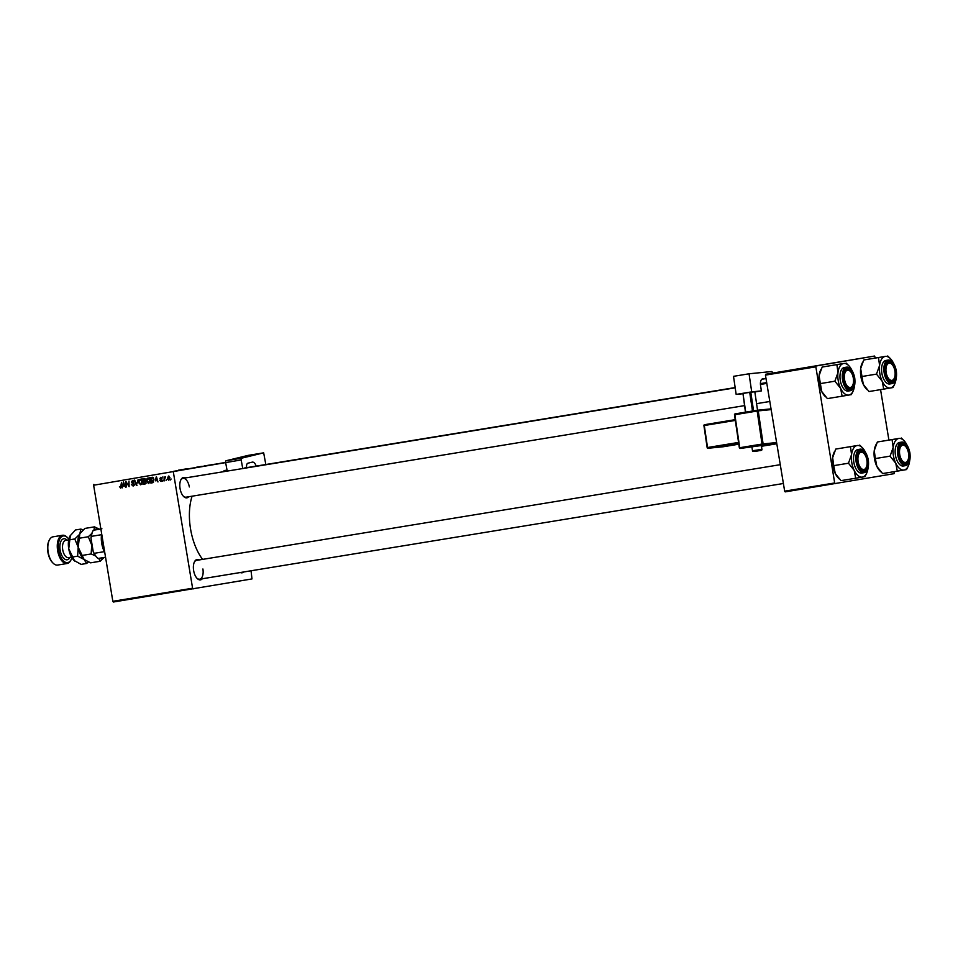 <?xml version="1.0" encoding="UTF-8"?>
<svg xmlns="http://www.w3.org/2000/svg" width="958" height="958" viewBox="0 0 958 958"><rect width="100%" height="100%" fill="white"/><g stroke="black" fill="none" stroke-linecap="round" stroke-linejoin="round"><path stroke-width="1.44" d="M202.342 578.764A10.334 5.245 -99.3 0 1 197.108 578.416A10.334 5.245 -99.3 0 1 193.636 570.561A10.334 5.245 -99.3 0 1 194.402 561.939A10.334 5.245 -99.3 0 1 199.252 559.939M196.833 578.117A9.544 4.838 80.7 0 0 199.671 579.195A9.544 4.838 80.7 0 0 202.904 568.98M188.762 496.735A10.334 5.245 -99.3 0 1 183.529 496.388A10.334 5.245 -99.3 0 1 180.056 488.532A10.334 5.245 -99.3 0 1 180.822 479.91A10.334 5.245 -99.3 0 1 185.672 477.91M183.253 496.088A9.544 4.838 80.7 0 0 186.091 497.178L744.474 405.629M243.643 571.998A10.334 5.245 -99.3 0 1 240.338 572.537M202.605 559.388A44.511 22.597 -99.3 0 1 190.546 528.912A44.511 22.597 -99.3 0 1 192.103 496.184M251.044 570.776L251.978 578.931L113.367 602.019L112.84 601.301L192.594 588.236L193.121 588.942M150.131 480.03L148.598 483.55L146.574 481.443L146.825 478.916L148.095 477.85L150.131 480.03M155.376 480.832L156.405 476.557L157.962 481.946L157.064 480.557L155.376 480.832L157.064 480.557M120.66 488.137L119.451 486.58L120.588 487.49L121.486 482.293L121.558 486.413L120.66 488.137M134.359 484.233L133.138 486.089L131.366 484.473L133.066 485.443L133.869 484.365L131.474 482.078L132.551 480.401L134.216 481.886L132.647 481.048L131.965 481.958L134.359 484.233M138.12 479.563L136.335 485.49L134.707 480.114L136.599 484.64L138.12 479.563M142.263 481.311L140.73 484.844L138.718 482.736L138.958 480.197L140.227 479.144L142.263 481.311M171.087 478.988L170.62 479.874L171.087 478.988M227.214 471.096L225.621 462.486A1.593 0.802 -99.3 0 1 226.124 460.726L241.667 458.175A1.593 0.802 80.7 0 0 241.165 459.936L93.633 485.239L112.84 601.301M173.374 472.162L192.594 588.236M145.999 482.149L144.921 484.077L143.029 484.389L142.922 478.772L144.802 478.557L145.999 482.149M122.995 486.137L122.133 487.814L123.426 481.97L125.582 487.251L124.684 485.862L122.995 486.137L124.684 485.862M126.516 483.658L126.073 487.179L125.965 481.551L128.612 485.898L128.995 481.06L129.102 486.676L126.456 482.329L126.516 483.658M161.112 481.503L159.699 480.269L161.052 481L161.591 480.281L159.866 478.629L160.716 477.324L162.034 478.353L160.776 477.826L160.345 478.461L162.082 480.15L161.112 481.503M153.029 482.616L150.897 483.107L150.789 477.479L152.573 477.264L153.987 479.263L153.029 482.616M169.913 477.527L168.788 480.245L167.351 478.844L168.488 476.042L169.913 477.527L168.548 476.545L167.83 478.701L168.704 479.742L169.422 477.599M166.548 479.73L166.069 480.617L166.548 479.73M164.656 479.204L164.165 480.928L164.081 476.844L164.596 477.599L165.602 476.665L164.656 479.204M163.231 480.281L162.752 481.156L163.231 480.281M210.772 464.881L214.484 464.259L210.772 464.881M225.609 462.439L173.649 471.312M201.527 466.39L197.408 467.073L201.503 466.402M178.392 470.186L182.104 469.564L178.392 470.186M183.158 469.396L187.073 468.749L183.158 469.396M216.676 463.911L218.328 463.636M217.55 463.756L216.759 463.9M207.503 465.42L210.604 464.893L207.503 465.42M221.454 463.133L220.448 463.301L221.454 463.133M220.101 463.349L222.627 462.93L220.101 463.349M218.137 463.672L217.131 463.84L218.137 463.672M894.137 471.659L894.065 473.671L785.189 491.885L784.662 491.167L834.669 482.964L835.196 483.682M875.325 358.017L874.594 356.041L765.717 374.255L815.725 366.052L834.669 482.964M815.462 366.902L765.442 375.105L784.662 491.167M874.594 356.041L815.725 366.052M880.558 389.631L888.904 440.045M765.442 375.105L765.717 374.255M93.633 485.239L93.896 484.389M223.046 471.779A10.334 5.245 -99.3 0 1 227.142 470.761M189.325 486.951A9.544 4.838 80.7 0 0 183.002 478.341A9.544 4.838 80.7 0 0 180.655 480.281M227.166 470.845L224.603 471.264A9.544 4.838 80.7 0 0 223.549 471.695M780.279 464.678L196.582 560.37A9.544 4.838 80.7 0 0 194.234 562.31M196.701 467.181L198.282 466.917L196.701 467.181M180.463 469.839L178.99 470.091L180.463 469.839M212.844 464.534L211.371 464.786L212.844 464.534M208.94 465.169L206.186 465.636L208.94 465.169M204.557 465.887L206.15 465.636L204.557 465.887M145.065 484.053L143.029 484.389M144.622 484.125L144.61 483.479M144.574 481.575L144.562 480.916M144.526 479.168L144.514 478.533M144.514 481.587L145.652 481.395L143.472 481.754L143.508 483.658L144.909 483.395L145.508 482.221L143.472 481.754M144.275 479.216L145.412 479.012L143.425 479.347L143.46 481.096L145.173 479.802L143.425 479.347M145.64 480.509L145.029 480.605M145.891 483.227L144.43 483.503M141.485 479.587L139.413 480.557L138.718 482.736M139.772 480.066L138.958 480.197M140.551 479.934L141.82 478.868M142.251 481.251L140.323 479.79M141.88 483.994L140.658 484.197L141.76 481.335M139.209 482.676L140.658 484.197M136.97 485.383L136.335 485.49M134.252 485.239L133.066 485.443M133.449 482.976L132.228 483.179M133.066 481.802L134.144 480.126M133.797 480.844L132.647 481.048M121.474 487.335L120.588 487.49M122.253 487.861L121.079 486.808M124.073 485.957L124.229 485.275M123.546 483.718L123.163 485.455L124.504 485.239L123.75 482.533L123.546 483.718M162.01 480.832L161.052 481M161.459 478.353L162.309 477.048M161.734 477.659L160.776 477.826M162.704 481.227L161.303 480.066M156.453 480.653L156.609 479.97M155.926 478.413L155.543 480.15L156.884 479.922L156.13 477.228L155.926 478.413M152.466 482.185L150.897 483.107M152.382 477.874L152.37 477.252M153.352 477.707L151.292 478.054L151.376 482.365L153.484 479.311L152.645 477.934L151.292 478.054M152.011 482.257L153.615 481.982M153.424 477.803L152.645 477.934M147.64 478.772L146.825 478.916M148.418 478.641L149.688 477.575M147.281 479.263L147.077 481.395L148.526 482.904L149.628 480.054L148.179 478.497L147.281 479.263M149.352 478.293L148.179 478.497M149.747 482.7L148.526 482.904M170.38 479.97L168.943 478.569M169.434 476.401L168.548 476.545M169.65 479.587L168.704 479.742M883.719 389.116L869.002 391.535L863.278 384.374A15.999 8.119 -99.3 0 1 860.907 376.674A15.999 8.119 -99.3 0 1 860.667 368.591L863.781 359.969L878.486 357.55L879.588 365.489L876.486 374.123L882.21 381.272L883.719 389.116L892.964 387.547L894.64 384.182A15.999 8.119 -99.3 0 1 890.437 387.99A15.999 8.119 -99.3 0 1 882.21 381.272A15.999 8.119 -99.3 0 1 879.588 365.489A15.999 8.119 -99.3 0 1 885.216 356.424L878.486 357.55M867.194 389.774L866.271 388.84A15.999 8.119 -99.3 0 1 863.278 384.374L860.667 368.591A15.999 8.119 -99.3 0 1 862.092 363.321L862.667 362.124M863.781 359.969L885.216 356.424A15.999 8.119 80.7 0 1 890.461 358.675A15.999 8.119 80.7 0 1 893.455 363.13A15.999 8.119 -99.3 0 1 893.527 363.274M895.706 370.878A10.334 5.245 -99.3 0 1 894.377 380.458A10.334 5.245 -99.3 0 1 888.832 380.506A10.334 5.245 -99.3 0 1 885.36 372.638A10.334 5.245 -99.3 0 1 886.138 364.016A10.334 5.245 -99.3 0 1 891.383 362.28A10.334 5.245 -99.3 0 1 895.706 370.878M888.557 380.206A9.544 4.838 80.7 0 0 891.395 381.284A9.544 4.838 80.7 0 0 894.089 378.638A9.544 4.838 -99.3 0 1 893.922 379.021A9.544 4.838 -99.3 0 1 891.395 381.284A9.544 4.838 -99.3 0 1 888.557 380.206M895.299 380.542A11.927 6.047 -99.3 0 1 892.054 383.595C895.718 382.35 897.143 378.075 896.329 370.77C894.76 363.633 892.042 360.064 888.198 360.064L885.899 360.436A11.927 6.047 80.7 0 0 881.863 373.213A11.927 6.047 80.7 0 0 889.754 383.966L892.054 383.595A11.927 6.047 -99.3 0 1 884.162 372.842A11.927 6.047 -99.3 0 1 888.198 360.064A11.927 6.047 -99.3 0 1 892.245 361.92M890.461 358.675L887.731 355.981M861.769 376.53L876.486 374.123M896.077 378.853A15.999 8.119 -99.3 0 1 896.065 378.913A15.999 8.119 -99.3 0 1 894.64 384.182M891.706 364.1A9.544 4.838 80.7 0 0 888.317 362.459A9.544 4.838 80.7 0 0 885.97 364.387A9.544 4.838 -99.3 0 1 888.317 362.459A9.544 4.838 -99.3 0 1 891.419 363.8A9.544 4.838 -99.3 0 1 891.706 364.1M895.047 372.039A8.742 4.443 80.7 0 0 891.97 364.363A8.742 4.443 80.7 0 0 886.018 371.476A8.742 4.443 80.7 0 0 889.551 379.572A8.742 4.443 80.7 0 0 894.257 378.314A8.742 4.443 80.7 0 0 895.047 372.039M853.111 377.081A8.742 4.443 80.7 0 0 850.369 371.441A8.742 4.443 80.7 0 0 845.495 371.764A8.742 4.443 80.7 0 0 844.752 380.601A8.742 4.443 80.7 0 0 852.656 385.391A8.742 4.443 80.7 0 0 853.111 377.081M844.369 371.476A9.544 4.838 -99.3 0 1 846.716 369.537A9.544 4.838 -99.3 0 1 849.818 370.878A9.544 4.838 -99.3 0 1 850.105 371.189A9.544 4.838 80.7 0 0 846.716 369.537A9.544 4.838 80.7 0 0 844.369 371.476M852.488 385.727A9.544 4.838 -99.3 0 1 852.321 386.098A9.544 4.838 -99.3 0 1 849.806 388.361A9.544 4.838 -99.3 0 1 846.956 387.283A9.544 4.838 80.7 0 0 849.806 388.361A9.544 4.838 80.7 0 0 852.488 385.727M842.118 396.193L827.401 398.612L821.677 391.463A15.999 8.119 -99.3 0 1 819.306 383.751A15.999 8.119 -99.3 0 1 819.066 375.68L822.18 367.046L836.885 364.627L837.987 372.566L834.885 381.2L840.609 388.349L842.118 396.193L851.363 394.624L853.039 391.271A15.999 8.119 -99.3 0 1 848.848 395.067A15.999 8.119 -99.3 0 1 840.609 388.349A15.999 8.119 -99.3 0 1 837.987 372.566A15.999 8.119 -99.3 0 1 843.615 363.501L836.885 364.627M825.592 396.863L824.682 395.917A15.999 8.119 -99.3 0 1 821.677 391.463L819.066 375.68A15.999 8.119 -99.3 0 1 820.491 370.399L821.066 369.201M822.18 367.046L843.615 363.501A15.999 8.119 80.7 0 1 848.86 365.752A15.999 8.119 80.7 0 1 851.854 370.207A15.999 8.119 -99.3 0 1 851.925 370.351M854.105 377.955A10.334 5.245 -99.3 0 1 852.776 387.535A10.334 5.245 -99.3 0 1 847.231 387.583A10.334 5.245 -99.3 0 1 843.759 379.715A10.334 5.245 -99.3 0 1 844.537 371.093A10.334 5.245 -99.3 0 1 849.782 369.357A10.334 5.245 -99.3 0 1 854.105 377.955M853.71 387.619A11.927 6.047 -99.3 0 1 850.453 390.672C854.117 389.427 855.542 385.152 854.728 377.859C853.159 370.722 850.441 367.142 846.597 367.142L844.297 367.513A11.927 6.047 80.7 0 0 840.262 380.302A11.927 6.047 80.7 0 0 848.153 391.044L850.453 390.672A11.927 6.047 -99.3 0 1 842.561 379.919A11.927 6.047 -99.3 0 1 846.597 367.142A11.927 6.047 -99.3 0 1 850.656 368.998M848.86 365.752L846.13 363.058M820.168 383.619L834.885 381.2M854.476 385.93A15.999 8.119 -99.3 0 1 854.464 385.99A15.999 8.119 -99.3 0 1 853.039 391.271M899.933 455.541A8.742 4.443 80.7 0 0 907.837 460.343A8.742 4.443 80.7 0 0 908.292 452.032A8.742 4.443 80.7 0 0 905.55 446.392A8.742 4.443 80.7 0 0 900.676 446.715A8.742 4.443 80.7 0 0 899.933 455.541M907.669 460.666A9.544 4.838 -99.3 0 1 907.501 461.049A9.544 4.838 -99.3 0 1 904.975 463.313A9.544 4.838 -99.3 0 1 902.137 462.223A9.544 4.838 80.7 0 0 904.975 463.313A9.544 4.838 80.7 0 0 907.669 460.666M899.55 446.416A9.544 4.838 -99.3 0 1 901.897 444.488A9.544 4.838 -99.3 0 1 904.999 445.829A9.544 4.838 -99.3 0 1 905.286 446.129A9.544 4.838 80.7 0 0 901.897 444.488A9.544 4.838 80.7 0 0 899.55 446.416M895.79 463.301A15.999 8.119 -99.3 0 1 893.407 455.589A15.999 8.119 -99.3 0 1 893.167 447.518L890.066 456.152L895.79 463.301L897.299 471.144L906.543 469.576L908.22 466.211A15.999 8.119 -99.3 0 1 904.017 470.019A15.999 8.119 80.7 0 1 895.79 463.301M898.939 454.667A10.334 5.245 -99.3 0 1 899.718 446.045A10.334 5.245 -99.3 0 1 904.963 444.308A10.334 5.245 -99.3 0 1 909.286 452.906A10.334 5.245 -99.3 0 1 907.956 462.486A10.334 5.245 -99.3 0 1 902.412 462.522A10.334 5.245 -99.3 0 1 898.939 454.667M908.879 462.57A11.927 6.047 -99.3 0 1 905.633 465.624C909.298 464.379 910.723 460.103 909.908 452.799C908.34 445.674 905.633 442.093 901.777 442.093L899.478 442.464A11.927 6.047 80.7 0 0 895.443 455.242A11.927 6.047 80.7 0 0 903.334 465.995L905.633 465.624A11.927 6.047 -99.3 0 1 897.742 454.87A11.927 6.047 -99.3 0 1 901.777 442.093A11.927 6.047 -99.3 0 1 905.825 443.949M897.299 471.144L882.581 473.563L876.857 466.402L875.349 458.559L890.066 456.152M875.349 458.559L874.247 450.619L877.36 441.997L892.066 439.578L893.167 447.518A15.999 8.119 -99.3 0 1 898.796 438.453L892.066 439.578M877.36 441.997L898.796 438.453A15.999 8.119 -99.3 0 1 904.041 440.704A15.999 8.119 -99.3 0 1 907.034 445.159A15.999 8.119 -99.3 0 1 907.106 445.29M904.041 440.704L901.31 438.01M880.773 471.803L879.851 470.869A15.999 8.119 -99.3 0 1 876.857 466.402A15.999 8.119 -99.3 0 1 874.247 450.619A15.999 8.119 -99.3 0 1 875.672 445.35L876.247 444.153M909.657 460.882A15.999 8.119 -99.3 0 1 909.645 460.942A15.999 8.119 -99.3 0 1 908.22 466.211M857.997 460.594A8.742 4.443 80.7 0 0 861.529 468.678A8.742 4.443 80.7 0 0 866.236 467.42A8.742 4.443 80.7 0 0 867.026 461.145A8.742 4.443 80.7 0 0 863.948 453.469A8.742 4.443 80.7 0 0 857.997 460.594M866.068 467.755A9.544 4.838 -99.3 0 1 865.9 468.127A9.544 4.838 -99.3 0 1 863.374 470.39A9.544 4.838 -99.3 0 1 860.535 469.312A9.544 4.838 80.7 0 0 863.374 470.39A9.544 4.838 80.7 0 0 866.068 467.755M857.949 453.493A9.544 4.838 -99.3 0 1 860.296 451.565A9.544 4.838 -99.3 0 1 863.398 452.906A9.544 4.838 -99.3 0 1 863.685 453.206A9.544 4.838 80.7 0 0 860.296 451.565A9.544 4.838 80.7 0 0 857.949 453.493M854.189 470.378A15.999 8.119 -99.3 0 1 851.806 462.678A15.999 8.119 -99.3 0 1 851.566 454.595L848.465 463.229L854.189 470.378L855.698 478.222L864.942 476.653L866.619 473.3A15.999 8.119 -99.3 0 1 862.428 477.096A15.999 8.119 80.7 0 1 854.189 470.378M857.338 461.744A10.334 5.245 -99.3 0 1 858.117 453.122A10.334 5.245 -99.3 0 1 863.362 451.386A10.334 5.245 -99.3 0 1 867.685 459.984A10.334 5.245 -99.3 0 1 866.355 469.564A10.334 5.245 -99.3 0 1 860.811 469.612A10.334 5.245 -99.3 0 1 857.338 461.744M867.277 469.648A11.927 6.047 -99.3 0 1 864.032 472.701C867.697 471.456 869.122 467.181 868.307 459.876C866.739 452.751 864.032 449.182 860.176 449.17L857.877 449.541A11.927 6.047 80.7 0 0 853.841 462.331A11.927 6.047 80.7 0 0 861.733 473.072L864.032 472.701A11.927 6.047 -99.3 0 1 856.141 461.948A11.927 6.047 -99.3 0 1 860.176 449.17A11.927 6.047 -99.3 0 1 864.236 451.026M855.698 478.222L840.98 480.641L835.256 473.48L833.747 465.636L848.465 463.229M833.747 465.636L832.646 457.696L835.759 449.074L850.465 446.656L851.566 454.595A15.999 8.119 -99.3 0 1 857.194 445.53L850.465 446.656M835.759 449.074L857.194 445.53A15.999 8.119 -99.3 0 1 862.44 447.781A15.999 8.119 -99.3 0 1 865.433 452.236A15.999 8.119 -99.3 0 1 865.505 452.38M862.44 447.781L859.709 445.087M839.172 478.88L838.262 477.946A15.999 8.119 -99.3 0 1 835.256 473.48A15.999 8.119 -99.3 0 1 832.646 457.696A15.999 8.119 -99.3 0 1 834.071 452.427L834.646 451.23M868.056 467.959A15.999 8.119 -99.3 0 1 868.044 468.019A15.999 8.119 -99.3 0 1 866.619 473.3M101.764 534.408A17.483 8.873 80.7 0 0 104.662 551.868M104.757 552.491A16.693 8.466 -99.3 0 1 104.326 551.664A16.693 8.466 -99.3 0 1 101.524 534.696A16.693 8.466 -99.3 0 1 101.656 533.774M105.548 557.233L97.979 558.478A16.693 8.466 80.7 0 1 97.201 557.748A16.693 8.466 80.7 0 1 94.195 553.329L93.237 551.796L90.974 538.121A15.903 8.071 -99.3 0 1 92.495 531.834A15.903 8.071 -99.3 0 1 92.675 531.486M104.326 551.664L94.195 553.329M101.524 534.696L91.381 536.36L90.974 538.121M101.907 528.78L93.309 530.241A16.693 8.466 80.7 0 0 92.842 531.127A16.693 8.466 80.7 0 0 91.381 536.36M100.865 529.008L93.309 530.241M96.926 557.448A15.903 8.071 -99.3 0 1 96.662 557.185A15.903 8.071 -99.3 0 1 93.237 551.796M68.844 539.234A13.508 6.862 80.7 0 0 67.695 537.845A13.508 6.862 80.7 0 0 60.45 537.905A13.508 6.862 80.7 0 0 58.713 550.431A13.508 6.862 80.7 0 0 64.366 561.675A13.508 6.862 80.7 0 0 71.227 559.4A13.508 6.862 80.7 0 0 71.874 557.724M71.06 559.735A14.31 7.257 -99.3 0 1 70.892 560.107A14.31 7.257 -99.3 0 1 67.12 563.508A14.31 7.257 -99.3 0 1 57.636 550.611A14.31 7.257 -99.3 0 1 62.486 535.271A14.31 7.257 -99.3 0 1 67.144 537.282A14.31 7.257 -99.3 0 1 67.419 537.582M52.714 562.753A13.508 6.862 -99.3 0 1 52.439 562.478A13.508 6.862 -99.3 0 1 47.9 552.203A13.508 6.862 -99.3 0 1 48.906 540.923A13.508 6.862 -99.3 0 1 49.074 540.587M62.486 535.271L53.025 536.815A14.31 7.257 80.7 0 0 49.241 540.216A14.31 7.257 80.7 0 0 48.175 552.155A14.31 7.257 80.7 0 0 52.989 563.041A14.31 7.257 80.7 0 0 57.648 565.064L67.12 563.508M98.734 558.346L100.135 561.268L90.591 562.837L84.112 559.496L78.197 547.246L79.837 533.69L84.891 528.421L94.435 526.864L94.052 530.109M79.358 534.564L74.784 538.959L78.197 547.246A15.1 7.664 -99.3 0 1 79.322 534.636A15.1 7.664 -99.3 0 1 79.346 534.576L79.322 534.636M78.76 538.312L88.304 536.743L91.717 545.018L91.154 553.952L95.584 555.927M91.86 533.426L88.304 536.743M99.476 529.187L94.435 526.864M100.135 561.268L104.111 557.472M81.61 555.52L91.154 553.952M84.112 559.496L83.334 558.789A15.1 7.664 -99.3 0 1 83.274 558.73A15.1 7.664 -99.3 0 1 78.197 547.246L77.634 556.167L84.112 559.496L86.615 563.484L88.387 561.951M92.902 549.724A15.1 7.664 -99.3 0 1 91.717 545.018A15.1 7.664 -99.3 0 1 91.321 540.18M103.967 557.496A15.1 7.664 -99.3 0 1 99.201 558.274M94.519 530.037A15.1 7.664 -99.3 0 1 99.357 529.211M83.118 529.954L80.915 529.079L79.837 533.69M86.615 563.484L81.119 564.382L73.874 560.346A15.1 7.664 -99.3 0 1 73.814 560.274A15.1 7.664 -99.3 0 1 68.736 548.79A15.1 7.664 -99.3 0 1 69.862 536.193A15.1 7.664 -99.3 0 1 69.886 536.133L75.431 529.978L80.915 529.079M74.652 561.053L68.736 548.79L70.377 535.247M69.299 539.857L74.784 538.959M72.137 557.065L77.634 556.167M754.209 446.356L751.91 446.811L752.485 450.739L761.921 449.35L761.347 445.422L754.209 446.356M751.707 391.87L736.163 394.409L733.505 376.338L749.048 373.788L751.707 391.87L761.359 390.912L754.844 391.978M742.725 393.762L736.163 394.409M739.456 447.769L734.594 414.766A0.79 0.683 -95.7 0 1 735.121 413.88L757.455 410.216A0.79 0.683 84.3 0 1 757.491 410.216L771.034 408.874L757.538 410.216L754.82 391.798L750.797 392.193L753.551 410.862M745.444 412.191L742.965 393.451L745.719 412.144M752.473 411.03L749.719 392.349L742.965 393.451M749.719 392.349L750.797 392.193M766.005 378.482L762.831 378.793A6.359 3.233 -99.3 0 0 762.736 378.805A6.359 3.233 -99.3 0 0 760.544 385.403L761.359 390.912M772.603 373.081L772.591 373.045A1.593 0.802 80.7 0 0 771.561 371.548L749.048 373.788M760.436 384.433L766.819 383.392M241.667 458.175L263.666 452.835L248.122 455.385L226.124 460.726M241.165 459.936L242.757 468.546M243.823 468.378A9.544 4.838 -99.3 0 1 244.889 467.947A9.544 4.838 -99.3 0 1 246.026 468.019M246.697 467.648L246.673 467.576A3.976 2.012 -99.3 0 1 247.918 463.193L252.241 462.139A6.359 3.233 -99.3 0 1 252.361 462.115A6.359 3.233 -99.3 0 1 256.157 466.091M265.821 464.51L263.666 452.835M145.544 480.748L144.263 480.964M145.879 483.263L144.55 483.479M133.94 483.299L132.887 483.479M161.746 479.503L160.896 479.647M153.352 477.719L152.011 477.946M896.257 370.782A11.448 5.808 80.7 0 0 888.665 360.471A11.448 5.808 80.7 0 0 884.809 372.734A11.448 5.808 80.7 0 0 892.401 383.056A11.448 5.808 80.7 0 0 896.257 370.782M854.656 377.871A11.448 5.808 80.7 0 0 847.064 367.549A11.448 5.808 80.7 0 0 843.208 379.811A11.448 5.808 80.7 0 0 850.8 390.134A11.448 5.808 80.7 0 0 854.656 377.871M898.388 454.763A11.448 5.808 80.7 0 0 905.981 465.085A11.448 5.808 80.7 0 0 909.837 452.811A11.448 5.808 80.7 0 0 902.244 442.5A11.448 5.808 80.7 0 0 898.388 454.763M856.787 461.84A11.448 5.808 80.7 0 0 864.379 472.162A11.448 5.808 80.7 0 0 868.235 459.888A11.448 5.808 80.7 0 0 860.643 449.577A11.448 5.808 80.7 0 0 856.787 461.84M68.713 539.893L65.683 540.384A8.742 4.443 80.7 0 0 62.725 549.76A8.742 4.443 80.7 0 0 68.509 557.64L71.539 557.149M69.934 557.412A10.646 5.401 -99.3 0 1 64.545 559.005A10.646 5.401 -99.3 0 1 60.15 550.179A10.646 5.401 -99.3 0 1 61.468 540.372A10.646 5.401 -99.3 0 1 67.108 540.144M755.311 451.038L759.323 450.631L755.311 451.038M766.687 382.601L760.413 383.631M761.838 379.248L766.017 378.566M771.154 409.617L758.245 410.898L763.107 443.913L776.615 442.572M757.167 411.042L734.87 414.706L739.732 447.721L762.029 444.057L757.167 411.042L758.245 410.898A0.79 0.683 84.3 0 0 757.491 410.216A0.79 0.79 0 0 0 757.443 410.216L757.167 411.042M761.466 446.284L776.806 443.77L761.466 446.284M776.746 443.398L740.211 448.464A0.79 0.683 -95.7 0 0 740.247 448.464A0.79 0.683 -95.7 0 1 739.456 447.793L740.247 448.464A0.79 0.79 0 0 1 739.348 447.793L734.487 414.778L735.145 413.88A0.79 0.79 0 0 0 734.487 414.778L734.594 414.766M735.313 420.418L704.298 425.508L707.531 447.518L738.558 442.428M738.678 443.243L708.058 448.26L707.148 447.59L703.914 425.58L704.573 424.681L735.205 419.664L704.573 424.681A0.79 0.683 -95.7 0 0 704.022 425.556M707.267 447.59A0.79 0.683 -95.7 0 0 708.058 448.26L738.81 444.201L723.362 446.739A0.79 0.683 -95.7 0 1 723.29 446.751A0.79 0.79 0 0 0 723.35 446.739M723.254 446.751A0.79 0.683 -95.7 0 0 723.29 446.751L708.022 448.272A0.79 0.79 0 0 1 707.148 447.59L703.914 425.58A0.79 0.79 0 0 1 704.573 424.681M762.544 444.811A0.79 0.683 -95.7 0 0 763.107 443.913L762.029 444.057L762.544 444.811M144.502 483.491L146.095 483.227M244.889 467.947L735.157 387.571M894.257 378.314L893.922 379.021M735.193 387.822L183.002 478.341M769.813 401.474L756.569 403.653M852.656 385.391L852.321 386.098M907.837 460.343L907.501 461.049M866.236 467.42L865.9 468.127M199.671 579.195L783.393 483.503M92.495 531.834L92.842 531.127M48.906 540.923L49.241 540.216M71.227 559.4L70.892 560.107M752.485 450.739C752.174 451.709 754.461 451.673 759.347 450.631C761.323 450.559 762.173 450.14 761.921 449.35M735.145 413.88L757.443 410.216"/></g></svg>
